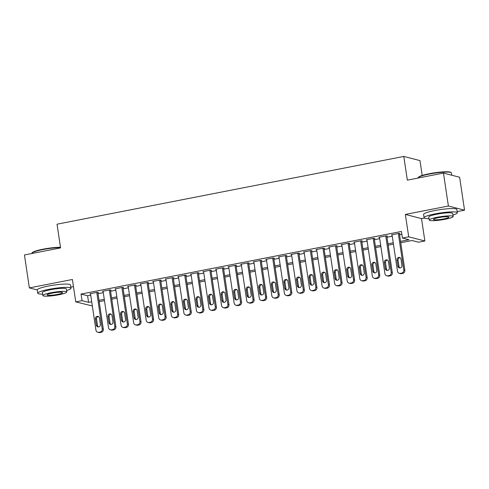 <?xml version="1.0" encoding="UTF-8"?>
<svg xmlns="http://www.w3.org/2000/svg" width="489" height="489" viewBox="0 0 489 489"><rect width="100%" height="100%" fill="white"/><g stroke="black" fill="none" stroke-linecap="round" stroke-linejoin="round"><path stroke-width="0.73" d="M92.335 305.961L75.752 301.884L82.036 300.656L88.582 302.343L91.706 301.731M70.832 287.116L73.466 286.603M422.184 175.453L419.965 160.594L403.798 156.431L57.03 224.194L60.575 247.905L24.45 254.965L29.371 287.899L37.262 289.928A16.809 2.311 171.5 0 1 48.423 286.041A16.809 2.311 171.5 0 1 70.508 284.965L71.003 288.253A16.809 2.311 171.5 0 0 48.918 289.335A16.809 2.311 171.5 0 0 37.751 293.223A16.809 2.311 171.5 0 0 42.647 294.115M403.798 156.431L407.343 180.141L443.468 173.082L459.629 177.244L464.55 210.178L448.389 206.016L405.357 214.427L408.7 236.817L424.862 240.979L418.584 242.208L412.031 240.521L400.748 242.727M405.357 214.427L421.518 218.589L424.336 218.039M457.178 211.621L464.55 210.178M421.518 218.589L424.862 240.979M443.468 173.082L448.389 206.016M97.873 292.709L98.503 292.587L97.409 292.306L89.872 293.779L90.544 293.95M110.435 290.252L111.064 290.13L109.97 289.849L102.433 291.322L103.106 291.499M123.002 287.801L123.625 287.679L122.537 287.398L115.001 288.871L115.673 289.042M135.563 285.344L136.193 285.221L135.098 284.94L127.562 286.413L128.234 286.585M148.13 282.887L148.754 282.764L147.666 282.483L140.129 283.956L140.801 284.133M160.692 280.435L161.321 280.313L160.227 280.032L152.69 281.505L153.363 281.676M173.259 277.978L173.882 277.856L172.794 277.575L165.258 279.048L165.93 279.219M185.82 275.521L186.45 275.399L185.355 275.118L177.819 276.591L178.491 276.768M198.387 273.07L199.011 272.948L197.923 272.666L190.386 274.14L191.058 274.311M210.948 270.613L211.578 270.49L210.484 270.209L202.947 271.682L203.62 271.853M223.516 268.155L224.139 268.033L223.051 267.752L215.508 269.225L216.187 269.402M236.077 265.704L236.707 265.582L235.612 265.301L228.076 266.774L228.748 266.945M248.644 263.247L249.268 263.125L248.18 262.844L240.637 264.317L241.309 264.488M261.205 260.79L261.835 260.668L260.741 260.386L253.204 261.859L253.877 262.031M273.773 258.339L274.396 258.21L273.308 257.929L265.765 259.402L266.438 259.58M286.334 255.881L286.964 255.759L285.869 255.478L278.333 256.951L279.005 257.122M298.901 253.424L299.525 253.302L298.437 253.021L290.894 254.494L291.566 254.665M311.462 250.973L312.092 250.845L310.998 250.564L303.461 252.037L304.134 252.214M324.03 248.516L324.653 248.394L323.565 248.112L316.022 249.586L316.695 249.757M336.591 246.059L337.221 245.936L336.126 245.655L328.59 247.128L329.262 247.3M349.158 243.608L349.782 243.479L348.694 243.198L341.151 244.671L341.823 244.848M361.719 241.15L362.349 241.028L361.255 240.747L353.718 242.22L354.391 242.391M374.287 238.693L374.91 238.571L373.822 238.29L366.279 239.763L366.952 239.934M386.848 236.236L387.477 236.114L386.383 235.832L378.847 237.306L379.519 237.483M400.546 241.377L408.975 239.732L402.423 238.045L401.438 231.456L81.046 294.066L87.598 295.753L90.722 295.148M98.02 293.718L103.283 292.691M110.587 291.267L115.85 290.234M123.149 288.81L128.411 287.783M135.716 286.352L140.979 285.325M148.277 283.901L153.54 282.868M160.844 281.444L166.107 280.417M173.406 278.987L178.668 277.96M185.973 276.529L191.236 275.503M198.534 274.078L203.797 273.051M211.101 271.621L216.364 270.594M223.662 269.164L228.925 268.137M236.23 266.713L241.493 265.686M248.791 264.256L254.054 263.229M261.358 261.798L266.621 260.771M273.919 259.347L279.182 258.314M286.487 256.89L291.75 255.863M299.048 254.433L304.311 253.406M311.615 251.982L316.878 250.949M324.176 249.524L329.439 248.498M336.744 247.067L342.007 246.04M349.305 244.616L354.568 243.583M361.872 242.159L367.135 241.132M374.433 239.702L379.696 238.675M387.001 237.251L392.264 236.218M399.562 234.793L401.866 234.341M399.415 233.785L400.039 233.663L398.951 233.381L391.408 234.854L392.08 235.026M75.752 301.884L72.403 279.488L29.371 287.899M81.046 294.066L82.036 300.656M402.423 238.045L408.7 236.817M393.449 244.152L388.187 245.178M380.882 246.609L375.619 247.636M368.321 249.06L363.058 250.093M355.754 251.517L350.491 252.544M343.192 253.974L337.93 255.001M330.625 256.432L325.362 257.458M318.064 258.883L312.801 259.91M305.497 261.34L300.234 262.367M292.935 263.797L287.673 264.824M280.368 266.248L275.105 267.275M267.807 268.705L262.544 269.732M255.24 271.163L249.977 272.19M242.678 273.614L237.416 274.641M230.111 276.071L224.848 277.098M217.55 278.528L212.287 279.555M204.983 280.979L199.72 282.012M192.421 283.437L187.159 284.464M179.854 285.894L174.591 286.921M167.293 288.345L162.03 289.378M154.726 290.802L149.463 291.829M142.165 293.259L136.902 294.286M129.597 295.711L124.334 296.744M117.036 298.168L111.773 299.195M104.469 300.625L99.206 301.652M99.004 300.307L104.267 299.28M111.571 297.85L116.834 296.823M124.133 295.393L129.396 294.366M136.7 292.942L141.963 291.909M149.261 290.484L154.524 289.457M161.828 288.027L167.091 287M174.39 285.576L179.652 284.543M186.957 283.119L192.22 282.092M199.518 280.662L204.781 279.635M212.085 278.21L217.348 277.177M224.647 275.753L229.909 274.726M237.214 273.296L242.477 272.269M249.775 270.845L255.038 269.812M262.342 268.388L267.605 267.361M274.904 265.93L280.166 264.904M287.471 263.479L292.734 262.446M300.032 261.022L305.295 259.995M312.599 258.565L317.862 257.538M325.161 256.114L330.423 255.081M337.728 253.657L342.991 252.63M350.289 251.199L355.552 250.172M362.856 248.742L368.119 247.715M375.418 246.291L380.68 245.264M387.985 243.834L393.248 242.807M87.598 295.753L88.582 302.343M398.321 233.504L403.773 269.989A2.69 2.531 -75.6 0 1 401.652 273.119L400.399 273.363A2.69 2.531 -75.6 0 1 397.49 271.218L392.037 234.732M399.336 273.333L400.424 273.614A2.69 2.531 104.4 0 0 401.493 273.644L402.747 273.4A2.69 2.531 104.4 0 0 404.868 270.27L399.366 233.485M401.934 265.472A2.152 2.029 104.4 0 1 399.385 267.948A2.152 2.029 104.4 0 1 397.912 266.254L396.97 259.934A2.152 2.029 104.4 0 1 399.513 257.458A2.152 2.029 104.4 0 1 400.992 259.146L401.934 265.472M399.953 268.003A2.152 2.029 104.4 0 1 399.006 266.536L398.058 260.215A2.152 2.029 104.4 0 1 400.039 257.679M418.272 177.599L418.608 177.152A16.406 2.256 -8.5 0 1 429.391 173.693A16.406 2.256 -8.5 0 1 450.742 172.354L451.194 172.678A16.809 2.311 171.5 0 0 429.318 174.053A16.809 2.311 171.5 0 0 418.272 177.599A16.809 2.311 171.5 0 0 418.156 177.941L418.168 178.027M451.738 175.215L451.402 172.972A16.809 2.311 171.5 0 0 451.194 172.678M452.93 215.038A16.809 2.311 171.5 0 0 457.349 212.758A16.809 2.311 171.5 0 0 435.265 213.834A16.809 2.311 171.5 0 0 424.104 217.727A16.809 2.311 171.5 0 0 428.994 218.614M457.349 212.758L456.86 209.463A16.809 2.311 171.5 0 0 434.776 210.539A16.809 2.311 171.5 0 0 423.608 214.433L424.104 217.727M429.208 220.056L428.755 217.03A12.103 1.663 -8.5 0 1 436.793 214.225A12.103 1.663 -8.5 0 1 452.698 213.448L453.15 216.48A12.103 1.663 171.5 0 0 437.245 217.257A12.103 1.663 171.5 0 0 429.208 220.056A12.103 1.663 171.5 0 0 445.112 219.28A12.103 1.663 171.5 0 0 453.15 216.48M438.645 217.617A7.8 1.07 171.5 0 0 433.468 219.42A7.8 1.07 171.5 0 0 443.712 218.925A7.8 1.07 171.5 0 0 448.89 217.116A7.8 1.07 171.5 0 0 438.645 217.617M60.526 247.581A16.809 2.311 171.5 0 0 42.971 249.549A16.809 2.311 171.5 0 0 31.919 253.1L32.256 252.654A16.406 2.256 -8.5 0 1 43.044 249.188A16.406 2.256 -8.5 0 1 60.477 247.269M66.583 290.539A16.809 2.311 171.5 0 0 71.003 288.253M42.861 295.558L42.409 292.526A12.103 1.663 -8.5 0 1 50.446 289.726A12.103 1.663 -8.5 0 1 66.345 288.95L66.797 291.982A12.103 1.663 171.5 0 0 50.899 292.758A12.103 1.663 171.5 0 0 42.861 295.558A12.103 1.663 171.5 0 0 58.759 294.781A12.103 1.663 171.5 0 0 66.797 291.982M52.299 293.119A7.8 1.07 171.5 0 0 47.115 294.922A7.8 1.07 171.5 0 0 57.366 294.421A7.8 1.07 171.5 0 0 62.543 292.618A7.8 1.07 171.5 0 0 52.299 293.119M31.919 253.1A16.809 2.311 171.5 0 0 31.809 253.443L31.822 253.528M385.754 235.955L391.212 272.446A2.69 2.531 -75.6 0 1 389.091 275.57L387.832 275.814A2.69 2.531 -75.6 0 1 384.929 273.675L379.476 237.183M386.768 275.784L387.863 276.071A2.69 2.531 104.4 0 0 388.926 276.096L390.185 275.851A2.69 2.531 104.4 0 0 392.3 272.728L386.805 235.942M389.372 267.923A2.152 2.029 104.4 0 1 386.823 270.399A2.152 2.029 104.4 0 1 385.35 268.712L384.403 262.385A2.152 2.029 104.4 0 1 386.952 259.91A2.152 2.029 104.4 0 1 388.425 261.603L389.372 267.923M387.392 270.46A2.152 2.029 104.4 0 1 386.444 268.993L385.497 262.666A2.152 2.029 104.4 0 1 387.477 260.136M373.193 238.412L378.645 274.904A2.69 2.531 -75.6 0 1 376.524 278.027L375.271 278.272A2.69 2.531 -75.6 0 1 372.361 276.126L366.909 239.641M374.207 278.241L375.295 278.522A2.69 2.531 104.4 0 0 376.365 278.553L377.618 278.308A2.69 2.531 104.4 0 0 379.739 275.185L374.238 238.4M376.805 270.38A2.152 2.029 104.4 0 1 374.256 272.856A2.152 2.029 104.4 0 1 372.783 271.163L371.842 264.842A2.152 2.029 104.4 0 1 374.385 262.367A2.152 2.029 104.4 0 1 375.864 264.06L376.805 270.38M374.825 272.917A2.152 2.029 104.4 0 1 373.877 271.444L372.93 265.124A2.152 2.029 104.4 0 1 374.91 262.587M360.625 240.869L366.084 277.355A2.69 2.531 -75.6 0 1 363.963 280.484L362.704 280.729A2.69 2.531 -75.6 0 1 359.8 278.583L354.348 242.098M361.64 280.698L362.734 280.979A2.69 2.531 104.4 0 0 363.798 281.01L365.057 280.765A2.69 2.531 104.4 0 0 367.172 277.636L361.677 240.851M364.244 272.838A2.152 2.029 104.4 0 1 361.695 275.313A2.152 2.029 104.4 0 1 360.222 273.62L359.274 267.3A2.152 2.029 104.4 0 1 361.823 264.824A2.152 2.029 104.4 0 1 363.296 266.511L364.244 272.838M362.263 275.368A2.152 2.029 104.4 0 1 361.316 273.901L360.369 267.581A2.152 2.029 104.4 0 1 362.349 265.044M348.064 243.32L353.516 279.812A2.69 2.531 -75.6 0 1 351.395 282.935L350.142 283.18A2.69 2.531 -75.6 0 1 347.233 281.041L341.78 244.549M349.079 283.155L350.167 283.437A2.69 2.531 104.4 0 0 351.236 283.461L352.49 283.217A2.69 2.531 104.4 0 0 354.611 280.093L349.109 243.308M351.677 275.289A2.152 2.029 104.4 0 1 349.128 277.764A2.152 2.029 104.4 0 1 347.655 276.077L346.713 269.751A2.152 2.029 104.4 0 1 349.262 267.275A2.152 2.029 104.4 0 1 350.735 268.968L351.677 275.289M349.696 277.825A2.152 2.029 104.4 0 1 348.749 276.358L347.801 270.032A2.152 2.029 104.4 0 1 349.782 267.501M335.497 245.778L340.955 282.269A2.69 2.531 -75.6 0 1 338.834 285.393L337.575 285.637A2.69 2.531 -75.6 0 1 334.672 283.492L329.219 247.006M336.511 285.607L337.606 285.888A2.69 2.531 104.4 0 0 338.669 285.918L339.928 285.674A2.69 2.531 104.4 0 0 342.043 282.55L336.548 245.765M339.115 277.746A2.152 2.029 104.4 0 1 336.566 280.221A2.152 2.029 104.4 0 1 335.093 278.534L334.146 272.208A2.152 2.029 104.4 0 1 336.695 269.732A2.152 2.029 104.4 0 1 338.168 271.426L339.115 277.746M337.135 280.283A2.152 2.029 104.4 0 1 336.188 278.816L335.24 272.489A2.152 2.029 104.4 0 1 337.221 269.952M322.936 248.235L328.388 284.72A2.69 2.531 -75.6 0 1 326.267 287.85L325.014 288.094A2.69 2.531 -75.6 0 1 322.104 285.949L316.652 249.463M323.95 288.064L325.038 288.345A2.69 2.531 104.4 0 0 326.108 288.376L327.361 288.131A2.69 2.531 104.4 0 0 329.482 285.001L323.981 248.216M326.548 280.203A2.152 2.029 104.4 0 1 323.999 282.679A2.152 2.029 104.4 0 1 322.526 280.986L321.585 274.665A2.152 2.029 104.4 0 1 324.134 272.19A2.152 2.029 104.4 0 1 325.607 273.877L326.548 280.203M324.568 282.734A2.152 2.029 104.4 0 1 323.62 281.267L322.673 274.946A2.152 2.029 104.4 0 1 324.653 272.41M310.368 250.692L315.827 287.177A2.69 2.531 -75.6 0 1 313.706 290.301L312.447 290.552A2.69 2.531 -75.6 0 1 309.543 288.406L304.091 251.914M311.383 290.521L312.477 290.802A2.69 2.531 104.4 0 0 313.541 290.833L314.8 290.582A2.69 2.531 104.4 0 0 316.915 287.459L311.42 250.674M313.987 282.654A2.152 2.029 104.4 0 1 311.438 285.13A2.152 2.029 104.4 0 1 309.965 283.443L309.017 277.116A2.152 2.029 104.4 0 1 311.566 274.641A2.152 2.029 104.4 0 1 313.039 276.334L313.987 282.654M312.006 285.191A2.152 2.029 104.4 0 1 311.059 283.724L310.112 277.397A2.152 2.029 104.4 0 1 312.092 274.867M297.807 253.143L303.259 289.635A2.69 2.531 -75.6 0 1 301.138 292.758L299.885 293.003A2.69 2.531 -75.6 0 1 296.976 290.863L291.523 254.372M298.822 292.972L299.91 293.253A2.69 2.531 104.4 0 0 300.979 293.284L302.233 293.039A2.69 2.531 104.4 0 0 304.354 289.916L298.852 253.131M301.42 285.111A2.152 2.029 104.4 0 1 298.871 287.587A2.152 2.029 104.4 0 1 297.398 285.9L296.456 279.574A2.152 2.029 104.4 0 1 299.005 277.098A2.152 2.029 104.4 0 1 300.478 278.791L301.42 285.111M299.439 287.648A2.152 2.029 104.4 0 1 298.492 286.181L297.544 279.855A2.152 2.029 104.4 0 1 299.525 277.318M285.24 255.6L290.698 292.086A2.69 2.531 -75.6 0 1 288.577 295.215L287.318 295.46A2.69 2.531 -75.6 0 1 284.415 293.314L278.962 256.829M286.254 295.429L287.349 295.711A2.69 2.531 104.4 0 0 288.412 295.741L289.671 295.497A2.69 2.531 104.4 0 0 291.786 292.367L286.291 255.582M288.858 287.569A2.152 2.029 104.4 0 1 286.309 290.044A2.152 2.029 104.4 0 1 284.836 288.351L283.889 282.031A2.152 2.029 104.4 0 1 286.438 279.555A2.152 2.029 104.4 0 1 287.911 281.242L288.858 287.569M286.878 290.099A2.152 2.029 104.4 0 1 285.931 288.632L284.983 282.312A2.152 2.029 104.4 0 1 286.964 279.775M272.679 258.058L278.131 294.543A2.69 2.531 -75.6 0 1 276.01 297.667L274.757 297.917A2.69 2.531 -75.6 0 1 271.847 295.772L266.395 259.28M273.693 297.887L274.781 298.168A2.69 2.531 104.4 0 0 275.851 298.198L277.104 297.948A2.69 2.531 104.4 0 0 279.225 294.824L273.724 258.039M276.291 290.02A2.152 2.029 104.4 0 1 273.748 292.495A2.152 2.029 104.4 0 1 272.269 290.808L271.328 284.482A2.152 2.029 104.4 0 1 273.877 282.006A2.152 2.029 104.4 0 1 275.35 283.699L276.291 290.02M274.311 292.556A2.152 2.029 104.4 0 1 273.363 291.089L272.422 284.769A2.152 2.029 104.4 0 1 274.396 282.232M260.117 260.509L265.57 297A2.69 2.531 -75.6 0 1 263.449 300.124L262.19 300.368A2.69 2.531 -75.6 0 1 259.286 298.229L253.834 261.737M261.126 300.338L262.22 300.619A2.69 2.531 104.4 0 0 263.284 300.649L264.543 300.405A2.69 2.531 104.4 0 0 266.658 297.281L261.163 260.496M263.73 292.477A2.152 2.029 104.4 0 1 261.181 294.953A2.152 2.029 104.4 0 1 259.708 293.266L258.76 286.939A2.152 2.029 104.4 0 1 261.309 284.464A2.152 2.029 104.4 0 1 262.782 286.157L263.73 292.477M261.749 295.014A2.152 2.029 104.4 0 1 260.802 293.547L259.855 287.22A2.152 2.029 104.4 0 1 261.835 284.69M247.55 262.966L253.002 299.451A2.69 2.531 -75.6 0 1 250.881 302.581L249.628 302.825A2.69 2.531 -75.6 0 1 246.719 300.68L241.266 264.194M248.565 302.795L249.653 303.076A2.69 2.531 104.4 0 0 250.723 303.107L251.976 302.862A2.69 2.531 104.4 0 0 254.097 299.733L248.595 262.954M251.163 294.934A2.152 2.029 104.4 0 1 248.62 297.41A2.152 2.029 104.4 0 1 247.141 295.717L246.199 289.396A2.152 2.029 104.4 0 1 248.748 286.921A2.152 2.029 104.4 0 1 250.221 288.608L251.163 294.934M249.182 297.465A2.152 2.029 104.4 0 1 248.235 295.998L247.293 289.677A2.152 2.029 104.4 0 1 249.268 287.141M234.989 265.423L240.441 301.909A2.69 2.531 -75.6 0 1 238.32 305.032L237.061 305.283A2.69 2.531 -75.6 0 1 234.158 303.137L228.705 266.646M235.998 305.252L237.092 305.533A2.69 2.531 104.4 0 0 238.155 305.564L239.414 305.313A2.69 2.531 104.4 0 0 241.529 302.19L236.034 265.405M238.601 297.385A2.152 2.029 104.4 0 1 236.053 299.867A2.152 2.029 104.4 0 1 234.579 298.174L233.632 291.854A2.152 2.029 104.4 0 1 236.181 289.372A2.152 2.029 104.4 0 1 237.654 291.065L238.601 297.385M236.621 299.922A2.152 2.029 104.4 0 1 235.674 298.455L234.726 292.135A2.152 2.029 104.4 0 1 236.707 289.598M222.422 267.874L227.874 304.366A2.69 2.531 -75.6 0 1 225.753 307.489L224.5 307.734A2.69 2.531 -75.6 0 1 221.59 305.594L216.138 269.103M223.436 307.703L224.524 307.984A2.69 2.531 104.4 0 0 225.594 308.015L226.847 307.77A2.69 2.531 104.4 0 0 228.968 304.647L223.467 267.862M226.034 299.843A2.152 2.029 104.4 0 1 223.491 302.318A2.152 2.029 104.4 0 1 222.012 300.631L221.071 294.305A2.152 2.029 104.4 0 1 223.62 291.829A2.152 2.029 104.4 0 1 225.093 293.522L226.034 299.843M224.054 302.379A2.152 2.029 104.4 0 1 223.106 300.912L222.165 294.586A2.152 2.029 104.4 0 1 224.139 292.055M209.86 270.331L215.313 306.817A2.69 2.531 -75.6 0 1 213.192 309.947L211.933 310.191A2.69 2.531 -75.6 0 1 209.029 308.046L203.577 271.56M210.869 310.16L211.963 310.442A2.69 2.531 104.4 0 0 213.027 310.472L214.286 310.228A2.69 2.531 104.4 0 0 216.401 307.098L210.906 270.319M213.473 302.3A2.152 2.029 104.4 0 1 210.924 304.775A2.152 2.029 104.4 0 1 209.451 303.082L208.503 296.762A2.152 2.029 104.4 0 1 211.052 294.286A2.152 2.029 104.4 0 1 212.526 295.973L213.473 302.3M211.492 304.83A2.152 2.029 104.4 0 1 210.545 303.363L209.598 297.043A2.152 2.029 104.4 0 1 211.578 294.506M197.293 272.789L202.746 309.274A2.69 2.531 -75.6 0 1 200.624 312.398L199.371 312.648A2.69 2.531 -75.6 0 1 196.462 310.503L191.01 274.011M198.308 312.618L199.396 312.899A2.69 2.531 104.4 0 0 200.466 312.929L201.719 312.679A2.69 2.531 104.4 0 0 203.84 309.555L198.338 272.77M200.906 304.751A2.152 2.029 104.4 0 1 198.363 307.233A2.152 2.029 104.4 0 1 196.884 305.539L195.942 299.219A2.152 2.029 104.4 0 1 198.491 296.737A2.152 2.029 104.4 0 1 199.964 298.431L200.906 304.751M198.925 307.288A2.152 2.029 104.4 0 1 197.978 305.821L197.036 299.5A2.152 2.029 104.4 0 1 199.011 296.964M184.732 275.24L190.184 311.731A2.69 2.531 -75.6 0 1 188.063 314.855L186.804 315.099A2.69 2.531 -75.6 0 1 183.901 312.96L178.448 276.468M185.741 315.069L186.835 315.35A2.69 2.531 104.4 0 0 187.898 315.381L189.157 315.136A2.69 2.531 104.4 0 0 191.272 312.013L185.777 275.228M188.344 307.208A2.152 2.029 104.4 0 1 185.796 309.684A2.152 2.029 104.4 0 1 184.322 307.997L183.375 301.67A2.152 2.029 104.4 0 1 185.924 299.195A2.152 2.029 104.4 0 1 187.397 300.888L188.344 307.208M186.364 309.745A2.152 2.029 104.4 0 1 185.417 308.278L184.469 301.951A2.152 2.029 104.4 0 1 186.45 299.421M172.165 277.697L177.617 314.183A2.69 2.531 -75.6 0 1 175.502 317.312L174.243 317.557A2.69 2.531 -75.6 0 1 171.333 315.411L165.881 278.926M173.179 317.526L174.267 317.807A2.69 2.531 104.4 0 0 175.337 317.838L176.59 317.593A2.69 2.531 104.4 0 0 178.711 314.464L173.21 277.685M175.777 309.665A2.152 2.029 104.4 0 1 173.234 312.141A2.152 2.029 104.4 0 1 171.755 310.448L170.814 304.127A2.152 2.029 104.4 0 1 173.363 301.652A2.152 2.029 104.4 0 1 174.836 303.339L175.777 309.665M173.797 312.196A2.152 2.029 104.4 0 1 172.849 310.729L171.908 304.409A2.152 2.029 104.4 0 1 173.882 301.872M159.603 280.154L165.056 316.64A2.69 2.531 -75.6 0 1 162.935 319.763L161.676 320.014A2.69 2.531 -75.6 0 1 158.772 317.868L153.32 281.383M160.612 319.983L161.706 320.264A2.69 2.531 104.4 0 0 162.77 320.295L164.029 320.05A2.69 2.531 104.4 0 0 166.144 316.921L160.649 280.136M163.216 312.116A2.152 2.029 104.4 0 1 160.667 314.598A2.152 2.029 104.4 0 1 159.194 312.905L158.247 306.585A2.152 2.029 104.4 0 1 160.795 304.103A2.152 2.029 104.4 0 1 162.269 305.796L163.216 312.116M161.236 314.653A2.152 2.029 104.4 0 1 160.288 313.186L159.341 306.866A2.152 2.029 104.4 0 1 161.321 304.329M147.036 282.605L152.489 319.097A2.69 2.531 -75.6 0 1 150.374 322.22L149.114 322.465A2.69 2.531 -75.6 0 1 146.205 320.326L140.753 283.834M148.051 322.434L149.139 322.716A2.69 2.531 104.4 0 0 150.209 322.746L151.462 322.502A2.69 2.531 104.4 0 0 153.583 319.378L148.081 282.593M150.649 314.574A2.152 2.029 104.4 0 1 148.106 317.049A2.152 2.029 104.4 0 1 146.633 315.362L145.685 309.036A2.152 2.029 104.4 0 1 148.234 306.56A2.152 2.029 104.4 0 1 149.707 308.253L150.649 314.574M148.668 317.11A2.152 2.029 104.4 0 1 147.721 315.643L146.779 309.317A2.152 2.029 104.4 0 1 148.754 306.786M134.475 285.063L139.927 321.548A2.69 2.531 -75.6 0 1 137.806 324.678L136.547 324.922A2.69 2.531 -75.6 0 1 133.644 322.777L128.191 286.291M135.484 324.892L136.578 325.173A2.69 2.531 104.4 0 0 137.641 325.203L138.9 324.959A2.69 2.531 104.4 0 0 141.015 321.835L135.52 285.05M138.087 317.031A2.152 2.029 104.4 0 1 135.539 319.506A2.152 2.029 104.4 0 1 134.065 317.813L133.118 311.493A2.152 2.029 104.4 0 1 135.667 309.017A2.152 2.029 104.4 0 1 137.14 310.704L138.087 317.031M136.107 319.568A2.152 2.029 104.4 0 1 135.16 318.094L134.212 311.774A2.152 2.029 104.4 0 1 136.193 309.237M121.908 287.52L127.36 324.005A2.69 2.531 -75.6 0 1 125.245 327.135L123.986 327.379A2.69 2.531 -75.6 0 1 121.076 325.234L115.624 288.748M122.922 327.349L124.01 327.63A2.69 2.531 104.4 0 0 125.08 327.661L126.333 327.416A2.69 2.531 104.4 0 0 128.454 324.286L122.953 287.501M125.52 319.488A2.152 2.029 104.4 0 1 122.977 321.964A2.152 2.029 104.4 0 1 121.504 320.271L120.557 313.95A2.152 2.029 104.4 0 1 123.106 311.475A2.152 2.029 104.4 0 1 124.579 313.162L125.52 319.488M123.54 322.019A2.152 2.029 104.4 0 1 122.592 320.552L121.651 314.231A2.152 2.029 104.4 0 1 123.625 311.695M109.347 289.971L114.799 326.463A2.69 2.531 -75.6 0 1 112.678 329.586L111.419 329.83A2.69 2.531 -75.6 0 1 108.515 327.691L103.063 291.199M110.355 329.8L111.449 330.081A2.69 2.531 104.4 0 0 112.513 330.112L113.772 329.867A2.69 2.531 104.4 0 0 115.887 326.744L110.392 289.959M112.959 321.939A2.152 2.029 104.4 0 1 110.41 324.415A2.152 2.029 104.4 0 1 108.937 322.728L107.99 316.401A2.152 2.029 104.4 0 1 110.538 313.926A2.152 2.029 104.4 0 1 112.012 315.619L112.959 321.939M110.979 324.476A2.152 2.029 104.4 0 1 110.031 323.009L109.084 316.683A2.152 2.029 104.4 0 1 111.064 314.152M96.779 292.428L102.232 328.92A2.69 2.531 -75.6 0 1 100.117 332.043L98.857 332.288A2.69 2.531 -75.6 0 1 95.948 330.142L90.496 293.657M97.794 332.257L98.882 332.538A2.69 2.531 104.4 0 0 99.952 332.569L101.205 332.324A2.69 2.531 104.4 0 0 103.326 329.201L97.824 292.416M100.392 324.396A2.152 2.029 104.4 0 1 97.849 326.872A2.152 2.029 104.4 0 1 96.376 325.179L95.428 318.859A2.152 2.029 104.4 0 1 97.977 316.383A2.152 2.029 104.4 0 1 99.45 318.07L100.392 324.396M98.411 326.933A2.152 2.029 104.4 0 1 97.464 325.46L96.522 319.14A2.152 2.029 104.4 0 1 98.497 316.603M404.868 270.27L403.773 269.989M402.747 273.4L401.652 273.119M401.493 273.644L400.399 273.363M397.912 266.254L399.006 266.536M396.97 259.934L398.058 260.215M392.3 272.728L391.212 272.446M390.185 275.851L389.091 275.57M388.926 276.096L387.832 275.814M385.35 268.712L386.444 268.993M384.403 262.385L385.497 262.666M379.739 275.185L378.645 274.904M377.618 278.308L376.524 278.027M376.365 278.553L375.271 278.272M372.783 271.163L373.877 271.444M371.842 264.842L372.93 265.124M367.172 277.636L366.084 277.355M365.057 280.765L363.963 280.484M363.798 281.01L362.704 280.729M360.222 273.62L361.316 273.901M359.274 267.3L360.369 267.581M354.611 280.093L353.516 279.812M352.49 283.217L351.395 282.935M351.236 283.461L350.142 283.18M347.655 276.077L348.749 276.358M346.713 269.751L347.801 270.032M342.043 282.55L340.955 282.269M339.928 285.674L338.834 285.393M338.669 285.918L337.575 285.637M335.093 278.534L336.188 278.816M334.146 272.208L335.24 272.489M329.482 285.001L328.388 284.72M327.361 288.131L326.267 287.85M326.108 288.376L325.014 288.094M322.526 280.986L323.62 281.267M321.585 274.665L322.673 274.946M316.915 287.459L315.827 287.177M314.8 290.582L313.706 290.301M313.541 290.833L312.447 290.552M309.965 283.443L311.059 283.724M309.017 277.116L310.112 277.397M304.354 289.916L303.259 289.635M302.233 293.039L301.138 292.758M300.979 293.284L299.885 293.003M297.398 285.9L298.492 286.181M296.456 279.574L297.544 279.855M291.786 292.367L290.698 292.086M289.671 295.497L288.577 295.215M288.412 295.741L287.318 295.46M284.836 288.351L285.931 288.632M283.889 282.031L284.983 282.312M279.225 294.824L278.131 294.543M277.104 297.948L276.01 297.667M275.851 298.198L274.757 297.917M272.269 290.808L273.363 291.089M271.328 284.482L272.422 284.769M266.658 297.281L265.57 297M264.543 300.405L263.449 300.124M263.284 300.649L262.19 300.368M259.708 293.266L260.802 293.547M258.76 286.939L259.855 287.22M254.097 299.733L253.002 299.451M251.976 302.862L250.881 302.581M250.723 303.107L249.628 302.825M247.141 295.717L248.235 295.998M246.199 289.396L247.293 289.677M241.529 302.19L240.441 301.909M239.414 305.313L238.32 305.032M238.155 305.564L237.061 305.283M234.579 298.174L235.674 298.455M233.632 291.854L234.726 292.135M228.968 304.647L227.874 304.366M226.847 307.77L225.753 307.489M225.594 308.015L224.5 307.734M222.012 300.631L223.106 300.912M221.071 294.305L222.165 294.586M216.401 307.098L215.313 306.817M214.286 310.228L213.192 309.947M213.027 310.472L211.933 310.191M209.451 303.082L210.545 303.363M208.503 296.762L209.598 297.043M203.84 309.555L202.746 309.274M201.719 312.679L200.624 312.398M200.466 312.929L199.371 312.648M196.884 305.539L197.978 305.821M195.942 299.219L197.036 299.5M191.272 312.013L190.184 311.731M189.157 315.136L188.063 314.855M187.898 315.381L186.804 315.099M184.322 307.997L185.417 308.278M183.375 301.67L184.469 301.951M178.711 314.464L177.617 314.183M176.59 317.593L175.502 317.312M175.337 317.838L174.243 317.557M171.755 310.448L172.849 310.729M170.814 304.127L171.908 304.409M166.144 316.921L165.056 316.64M164.029 320.05L162.935 319.763M162.77 320.295L161.676 320.014M159.194 312.905L160.288 313.186M158.247 306.585L159.341 306.866M153.583 319.378L152.489 319.097M151.462 322.502L150.374 322.22M150.209 322.746L149.114 322.465M146.633 315.362L147.721 315.643M145.685 309.036L146.779 309.317M141.015 321.835L139.927 321.548M138.9 324.959L137.806 324.678M137.641 325.203L136.547 324.922M134.065 317.813L135.16 318.094M133.118 311.493L134.212 311.774M128.454 324.286L127.36 324.005M126.333 327.416L125.245 327.135M125.08 327.661L123.986 327.379M121.504 320.271L122.592 320.552M120.557 313.95L121.651 314.231M115.887 326.744L114.799 326.463M113.772 329.867L112.678 329.586M112.513 330.112L111.419 329.83M108.937 322.728L110.031 323.009M107.99 316.401L109.084 316.683M103.326 329.201L102.232 328.92M101.205 332.324L100.117 332.043M99.952 332.569L98.857 332.288M96.376 325.179L97.464 325.46M95.428 318.859L96.522 319.14M37.751 293.223L37.262 289.928"/></g></svg>
